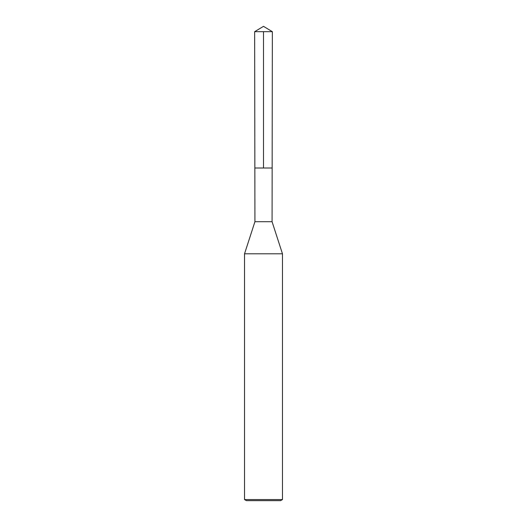 <?xml version="1.0" encoding="UTF-8"?>
<svg xmlns="http://www.w3.org/2000/svg" width="527" height="527" viewBox="0 0 527 527"><rect width="100%" height="100%" fill="white"/><g stroke="black" fill="none" stroke-linecap="round" stroke-linejoin="round"><path stroke-width="0.79" d="M272.07 221.709L254.93 221.709L254.851 168.008L272.149 168.008L254.851 168.008L254.653 31.673L272.347 31.673L272.07 221.709L282.472 253.803L244.528 253.803L254.93 221.709M282.472 499.556L244.528 499.556L246.425 500.65L280.575 500.65L282.472 499.556L282.472 253.803M244.528 499.556L244.528 253.803M263.5 31.673L263.5 168.008L254.851 168.008L254.653 31.673L263.5 26.35L272.347 31.673M263.5 26.35L254.653 31.673"/></g></svg>
